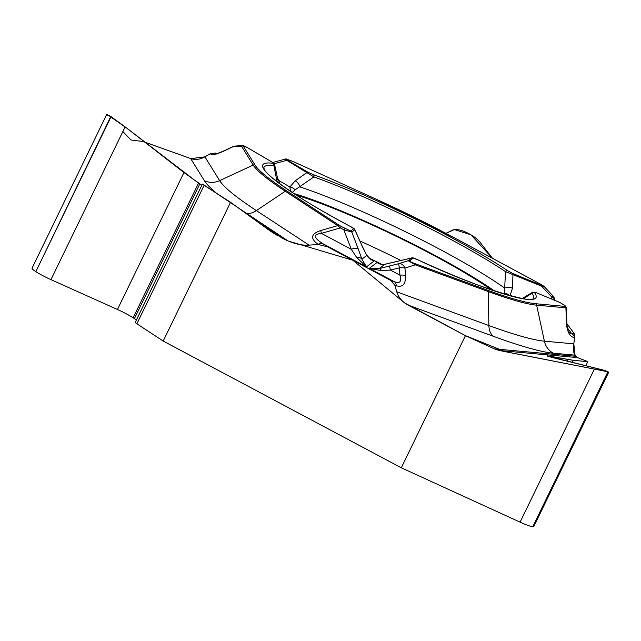 <?xml version="1.0" encoding="UTF-8"?>
<svg xmlns="http://www.w3.org/2000/svg" width="641" height="641" viewBox="0 0 641 641"><rect width="100%" height="100%" fill="white"/><g stroke="black" fill="none" stroke-linecap="round" stroke-linejoin="round"><path stroke-width="0.96" d="M131.894 140.131L142.975 141.485L190.673 158.559L144.778 142.134M190.673 158.551C195.313 160.09 200.056 159.521 204.904 156.853L219.639 180.642A18.132 17.7 -31.8 0 1 204.415 180.738L190.673 158.551M216.041 153.752L215.6 153.039L210.464 153.656L204.904 156.853L190.874 158.623M215.6 153.039L216.962 153.528M566.9 323.601L574.272 333.681L574.705 337.767C569.769 336.805 567.013 331.782 566.42 322.695L565.915 307.832L536.637 305.164L544.393 341.164L573.783 343.84L574.721 337.767M573.783 343.84C573.038 349.057 573.447 352.83 575.025 355.162L553.295 353.183A200.889 23.789 -154.1 0 1 493.674 336.405L407.772 304.956L465.446 335.66L401.29 467.778L163.191 341.044L136.87 323.793A7.868 0.929 -154.1 0 1 135.275 322.319L202.34 184.207M465.446 335.66L494.307 348.864L575.85 356.292L575.025 355.162M576.948 357.341L575.85 356.292L577.485 357.606L587.845 361.652L585.842 365.771M407.772 304.956C402.276 301.895 398.606 297.52 396.771 291.823L488.891 325.548A18.132 11.714 -69.9 0 0 493.674 336.405M350.419 226.497A2.187 0.665 118.1 0 0 350.355 226.441A2.187 0.665 118.1 0 0 350.274 226.417L353.784 228.701L350.779 230.992L341.621 226.698A2.187 0.649 118 0 0 340.347 227.924L337.775 225.632L285.277 191.226L256.392 210.617L309.09 245.15L318.232 244.461L327.711 246.873L390.818 280.462L394.792 285.213L396.771 291.823M309.09 245.15C301.07 245.599 292.328 243.38 282.865 238.476L258.355 222.411M266.88 228.589L282.865 238.476M278.098 235.936L270.454 231.177L230.568 202.292L163.191 341.044M368.503 257.738A133.08 15.761 25.9 0 0 382.148 264.493M491.447 289.892A133.08 15.761 25.9 0 0 296.39 195.176M569.456 332.823L571.492 333.424A6.554 6.21 95.2 0 1 574.705 337.767M492.48 258.307L480.293 242.594C477.072 238.652 472.441 235.255 466.416 232.419L465.991 232.226C459.982 229.606 455.527 228.885 452.65 230.063L445.992 233.34L454.317 229.582L470.903 234.766L492.48 258.307M564.841 306.382L535.564 303.714A161.532 19.126 -154.1 0 1 487.625 290.221L414.703 263.531C411.177 262.201 409.495 261.32 409.655 260.879L413.269 258.107L417.644 259.725A151.853 17.98 25.9 0 0 534.562 292.633L536.405 292.761L560.034 302.552L564.441 305.244A2.187 2.115 -36.2 0 1 565.258 305.901L565.859 306.727A2.187 2.115 143.8 0 0 565.05 306.069L564.841 306.382A2.187 2.067 95.2 0 1 565.915 307.832L566.372 308.137L565.859 306.727M534.562 292.633A2.187 2.123 144.5 0 0 531.982 293.225L523.344 298.73M417.644 259.725A2.187 0.409 -65.4 0 0 417.612 259.685C481.447 290.253 536.172 303.97 533.088 298.57A149.738 17.732 -154.1 0 0 531.982 293.225L532.31 292.456M390.818 280.462L394.511 281.816C399.992 283.747 401.803 281.543 399.952 275.189A6.554 2.268 -4.3 0 1 405.513 275.438C405.817 284.187 402.724 287.625 396.234 285.742A6.554 4.239 -69.9 0 0 394.511 281.816L369.304 268.395L379.119 268.659L389.76 265.919A6.554 0.465 76.1 0 0 390.361 270.085L381.403 270.566L369.304 268.395L376.964 262.53L378.414 263.315M378.551 263.379L380.129 264.108M566.372 308.041L566.916 323.985A6.554 3.59 178 0 0 566.42 322.695M292.224 192.452L295.092 189.888L313.874 176.908A2.187 1.458 -70.2 0 0 313.377 174.673L308.025 172.261L287.392 160.17C285.734 159.144 286.15 159.064 288.65 159.921A2.187 1.466 -70.3 0 0 288.434 159.817L291.326 160.851A2.187 1.466 -70.3 0 0 291.094 160.795M288.65 159.921L291.535 160.955A2.187 1.466 -70.3 0 0 291.326 160.851L294.035 161.949A2.187 0.473 114.4 0 1 294.083 161.989L375.858 199.055A161.532 19.126 -154.1 0 1 455.551 238.452L540.139 283.971C543.993 286.078 544.353 286.503 541.236 285.253L512.704 273.435L507.72 270.734A2.187 1.635 123.7 0 0 505.509 271.632L504.379 294.083M551.877 299.155L551.781 297.063L552.887 295.838L543.961 286.327L541.517 286.118L505.509 271.632A149.738 17.732 -154.1 0 0 313.874 176.908L284.9 159.184M541.236 285.253A2.187 0.97 112.5 0 1 541.517 286.118L551.781 297.063A6.554 3.806 -2.5 0 1 554.649 300.036L554.665 300.309A6.554 6.554 0 0 0 552.887 295.838M512.704 273.435A2.187 0.97 112.5 0 1 512.984 274.292L512.488 288.234A6.554 4.126 -175.9 0 0 504.691 288.097A146.1 17.299 -154.1 0 0 300.012 186.924A6.554 3.87 -126.7 0 0 295.164 180.81L307.047 172.501A2.187 1.194 120.4 0 1 308.025 172.261M509.867 295.677A6.554 4.88 -141.9 0 0 504.603 293.442M560.034 302.552A2.187 0.97 -67.5 0 0 559.922 302.488A2.187 0.97 -67.5 0 0 559.897 302.48L565.258 305.901M540.139 283.971A2.187 0.721 -61.7 0 1 540.227 284.003L455.639 238.476A2.187 0.721 -61.7 0 1 455.711 238.532M327.711 246.873L322.727 243.604A6.554 4.791 -56.8 0 0 318.208 244.445L318.232 244.461C309.988 238.5 310.821 233.861 320.716 230.544L321.397 233.38L351.276 249.277L343.84 229.782L340.347 227.924L321.397 233.38C313.056 234.302 313.497 237.715 322.727 243.604L366.468 266.888L356.596 257.361L351.276 249.277A6.554 2.388 159.1 0 1 358.207 248.836L361.861 259.188L366.468 266.888L374.04 261.087L372.293 260.286M232.667 146.701L225.64 150.098A6.554 0.641 64.2 0 1 225.832 150.178C217.267 154.201 212.219 155.483 210.689 154.032A6.554 6.394 -31.8 0 1 215.737 153.808M107.384 115.244L106.759 114.338L111.085 116.678L125.131 126.87L183.951 172.565L201.827 185.257M202.548 184.312L230.568 202.292M320.716 230.544L337.775 225.632A2.187 1.594 -56.8 0 1 339.281 225.352L286.783 190.946A161.532 19.126 -154.1 0 1 255.038 165.049L243.372 146.22C243.043 145.443 244.357 145.9 247.322 147.59L272.233 162.181L272.85 163.263A2.187 2.051 97 0 1 273.899 165.658L276.792 180.393L277.898 182.364M290.453 191.274L289.892 186.988L295.164 180.81M243.372 146.22A2.187 2.131 148.2 0 0 241.537 146.236L242.362 145.603L235.103 146.06A6.554 5.569 86.4 0 0 232.859 146.781L225.832 150.178M242.362 145.603L243.027 145.659M354.705 229.39L362.077 245.799A6.554 0.593 155.5 0 1 362.061 245.896L354.818 229.774L351.821 232.074L343.84 229.782A2.187 0.649 118 0 1 345.114 228.557M274.524 164.192L277.393 177.541A6.554 4.439 166.1 0 1 276.792 180.393A146.1 17.299 -154.1 0 0 274.909 180.025M274.62 164.761L273.899 165.658A149.738 17.732 -154.1 0 0 263.82 167.822L264.316 169.328C266.8 176.387 302.464 201.306 350.355 226.441C353.439 228.044 354.93 229.125 354.842 229.686M295.092 189.888A6.554 4.952 -157.9 0 0 289.892 186.988L278.202 180.137M287.392 160.17A2.187 1.194 120.4 0 0 286.415 160.418L274.236 163.751M494.307 348.864L499.339 350.491L607.908 371.732L604.167 370.282L552.037 357.454L547.069 355.947L547.286 355.507M548.448 356.508L548.696 355.995L573.166 360.314L587.845 361.652M383.895 264.477L380.898 264.308L378.062 263.235M370.282 259.212A137.446 16.273 -154.1 0 0 374.04 261.087L369.593 258.724L366.74 255.455L362.061 245.896M414.703 263.531A2.187 1.41 110.1 0 1 415.272 264.837L408.173 260.711L411.794 257.938L384.744 264.348L379.119 268.659A6.554 2.348 74.8 0 1 381.403 270.566M389.76 265.919L398.79 263.683A6.554 4.952 72.4 0 1 404.96 268.106L405.513 275.438M409.655 260.879A2.187 2.163 -127.5 0 0 408.173 260.711L398.79 263.683A6.554 0.465 76.1 0 0 399.399 267.85A6.554 2.268 -4.3 0 1 404.96 268.106L415.272 264.837L488.202 291.527L488.891 325.548A187.004 22.139 25.9 0 0 544.393 341.164A18.132 17.179 -84.8 0 0 553.295 353.183M417.612 259.685C413.565 257.882 411.642 257.297 411.843 257.922L411.915 257.914M384.744 264.348A6.554 3.886 -101.8 0 1 385.001 264.284A6.554 3.886 -101.8 0 1 385.241 264.244M362.077 245.799L366.564 254.974A6.554 3.373 151.8 0 1 366.74 255.455L361.861 259.188A6.554 4.231 162.5 0 0 356.596 257.361M350.779 230.992A2.187 2.163 52.5 0 1 351.821 232.074L358.207 248.836M608.742 372.157L533.801 526.493A17.395 2.059 -154.1 0 1 532.815 526.702L607.908 371.732M401.29 467.778L520.083 522.143A17.395 2.059 25.9 0 0 532.663 526.694M136.389 320.027A18.044 2.139 25.9 0 0 134.402 318.625L133.144 317.8A18.044 2.139 25.9 0 0 117.463 309.491L50.951 279.636A17.395 2.059 -154.1 0 1 35.84 271.632L110.813 116.502M106.558 114.755L32.05 268.194A17.395 2.059 25.9 0 0 35.567 271.455M499.339 350.491L577.485 357.606L587.845 361.652L573.863 360.378L547.11 356.019L602.901 369.969L607.668 371.708L505.412 351.709L465.446 335.66L404.463 302.824L352.822 260.238L288.194 241.008L202.588 184.079M201.779 185.233L199.744 183.943M133.144 317.8L198.526 183.15L126.509 127.944L106.967 114.306M122.872 131.517L130.395 139.417M131.301 139.986L131.838 140.123M573.799 343.752L575.041 355.186M359.889 240.968A131.709 15.592 -154.1 0 1 401.026 260.55M567.333 327.743L571.492 333.424L574.272 333.681M293.802 193.502A137.446 16.273 -154.1 0 1 494.363 290.886M376.964 262.53A137.446 16.273 25.9 0 0 380.265 264.148M564.441 305.244L565.05 306.069M291.535 160.955L294.083 161.989M507.72 270.734A151.853 17.98 25.9 0 0 313.377 174.673M512.488 288.234L509.964 295.765M455.551 238.452A2.187 0.721 -61.7 0 1 455.639 238.476L375.81 199.022A2.187 0.473 -65.6 0 0 375.754 199.006M375.858 199.055A2.187 0.473 -65.6 0 0 375.81 199.022L294.035 161.949M286.783 190.946A2.187 1.594 123.2 0 0 285.277 191.226A163.207 19.326 -154.1 0 1 253.203 165.066L219.639 180.642A187.004 22.139 25.9 0 0 256.392 210.617A18.132 13.253 -56.8 0 1 245.976 213.453M215.985 192.733A200.889 23.789 -154.1 0 1 204.415 180.738M255.038 165.049A2.187 2.131 148.2 0 0 253.203 165.066L241.537 146.236L232.859 146.781M341.621 226.698L339.281 225.352M272.85 163.263A151.853 17.98 25.9 0 0 350.274 226.417M353.784 228.701A2.187 2.163 52.5 0 1 354.818 229.774M396.234 285.742L394.792 285.213M535.564 303.714A2.187 2.067 95.2 0 1 536.637 305.164A163.207 19.326 -154.1 0 1 488.202 291.527A2.187 1.41 110.1 0 0 487.625 290.221M399.399 267.85L390.361 270.085L399.952 275.189L399.399 267.85M413.269 258.107A2.187 2.163 -127.5 0 0 411.794 257.938M520.083 522.143L594.263 369.376M532.815 526.702L608.061 371.748M560.579 359.561L561.268 358.135M566.844 361.099L567.686 359.385M572.149 362.405L573.166 360.314M35.84 271.632L111.085 116.678M50.951 279.636L125.131 126.87M117.463 309.491L183.951 172.565M134.402 318.625L199.784 183.967M136.87 323.793L204.247 185.041M521.686 298.834L532.679 292.216M379.881 264.036L378.695 263.451M532.399 292.4L536.293 292.697L559.922 302.488M543.905 286.287L540.227 283.995M235.103 146.06A6.554 6.554 0 0 0 232.33 146.877M225.64 150.098C219.847 152.67 216.321 153.936 215.064 153.896L216.185 154.144M277.393 177.541L280.277 184.48M286.182 158.832L272.802 162.502M288.434 159.817L284.925 159.192M274.612 164.641L272.393 162.253L247.474 147.654L242.61 145.611M384.239 264.413L411.987 257.882M366.564 254.974L370.49 259.236M566.916 323.985C567.581 329.546 568.423 332.487 569.448 332.807"/></g></svg>
